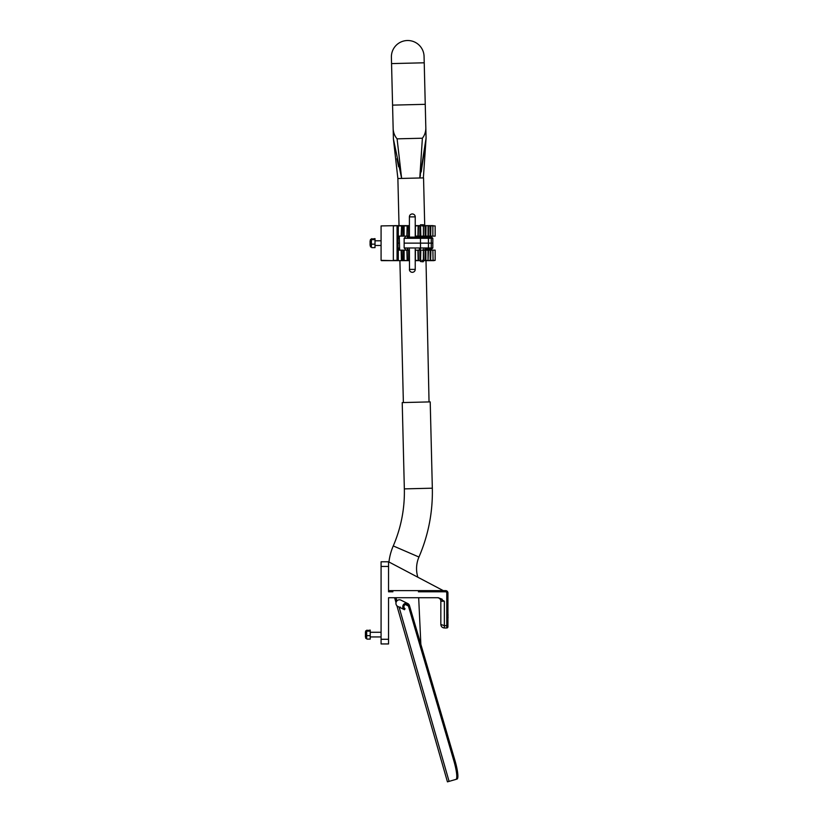 <?xml version="1.0" encoding="UTF-8"?>
<svg xmlns="http://www.w3.org/2000/svg" width="823" height="823" viewBox="0 0 823 823"><rect width="100%" height="100%" fill="white"/><g stroke="black" fill="none" stroke-linecap="round" stroke-linejoin="round"><path stroke-width="1.23" d="M365.433 636.786L365.433 632.424M370.227 632.27L381.08 632.27M370.227 636.94L381.08 636.94M388.549 630.387L388.549 638.833M366.626 638.381L365.782 638.381L365.782 630.83L365.433 637.115M366.677 630.418L366.677 638.802M366.986 639.111L370.227 639.111L370.227 630.099L366.626 630.613L366.626 638.597M366.986 630.099L366.626 630.613M370.227 631.128L366.986 631.128M370.227 635.644L366.986 635.644M388.549 590.626L445.603 590.626A2.335 2.335 0 0 1 447.938 592.961L447.938 626.807L447.938 625.645L447.938 626.807L447.938 625.645L446.776 625.645L446.776 592.961A1.162 1.162 0 0 0 445.603 591.799L418.403 591.799M396.007 602.652L394.598 597.724L388.549 597.724L388.549 643.946L381.08 643.946L381.08 639.276L388.549 639.276M388.549 566.44L381.08 566.44L381.08 561.78L388.549 561.78L388.549 591.799L392.9 591.799M388.549 597.724L438.278 597.724L442.157 599.226L438.278 597.724L418.681 597.724L420.862 644.368M381.08 566.44L381.08 639.276M438.278 597.724L444.348 601.222L444.348 625.645L446.776 625.645L446.776 592.961L447.938 592.961A2.335 2.335 0 0 0 445.603 590.626L445.603 591.799M446.776 625.645L446.776 627.98A1.162 1.162 0 0 0 447.938 626.807A1.162 1.162 0 0 1 446.776 627.98A1.162 1.162 0 0 0 447.938 626.807A1.162 1.162 0 0 1 446.776 627.98A1.162 1.162 0 0 0 447.938 626.807A1.162 1.162 0 0 1 446.776 627.98L444.348 627.98C442.229 627.754 441.066 626.591 440.84 624.472L440.84 601.222A3.498 3.498 0 0 0 437.342 597.724A3.498 3.498 0 0 1 440.84 601.222A3.498 3.498 0 0 0 437.342 597.724A3.498 3.498 0 0 1 440.84 601.222L444.348 601.222M443.268 590.626L388.549 561.78M440.84 624.472C441.066 626.591 442.229 627.754 444.348 627.98C442.229 627.754 441.066 626.591 440.84 624.472L444.348 625.645L444.348 627.98C442.229 627.754 441.066 626.591 440.84 624.472L441.107 625.819M448.031 617.898L447.938 615.357M447.938 618.443L447.938 616.941M448.031 615.357L447.938 613.649M447.938 610.46L447.938 605.738M393.26 545.927A57.178 57.178 0 0 0 388.95 561.986A57.178 57.178 0 0 1 393.26 545.927A135.404 135.404 0 0 0 404.34 488.883A135.404 135.404 0 0 1 393.26 545.927L418.958 557.037A29.175 29.175 0 0 0 417.693 576.666L417.724 577.16M457.032 779.062L455.932 779.391L457.032 779.062A18.672 3.241 73.6 0 0 454.882 760.246L409.504 605.697L408.403 606.026L453.782 760.565A18.672 3.241 73.6 0 1 455.932 779.391L447.445 781.85L396.902 605.759M395.925 597.724L396.974 600.841M394.701 597.724L396.192 602.055M398.62 606.818L399.155 607.364A25.215 4.372 -106.4 0 0 400.451 607.847A25.215 4.372 -106.4 0 0 400.585 607.785M405.379 604.524L408.403 606.026A2.335 2.274 116.4 0 0 404.196 605.605A2.335 2.274 116.4 0 0 405.05 608.701L404.484 609.72L397.653 606.335A3.498 3.405 -63.6 0 1 396.357 601.685A3.498 3.405 -63.6 0 1 400.924 600.142L407.755 603.537A3.498 3.405 116.4 0 0 403.188 605.07A3.498 3.405 116.4 0 0 404.484 609.72M409.504 605.697A3.498 3.405 116.4 0 0 407.755 603.537M417.117 576.841L417.693 576.666M432.332 488.193L404.34 488.883L402.221 402.581L430.213 401.891L432.332 488.193C432.857 512.112 428.392 535.063 418.958 557.037M398.497 178.509L423.547 177.891L424.719 225.625M393.404 138.933L393.157 128.902C393.415 132.77 394.721 136.093 397.098 138.84L401.634 178.426L393.404 138.933L397.879 178.519L399.032 225.625M399.289 236.129L399.639 250.141M409.401 260.644L395.081 260.644L409.401 260.644L397.056 260.644L399.896 260.644L403.373 402.55M424.977 236.129L424.997 237.127L415.234 237.127L415.234 216.871L409.401 216.871L409.401 237.127M431.067 249.143L425.296 249.143L425.357 260.356L423.413 260.644L429.534 260.644M423.413 250.141L425.152 250.141L425.152 260.356L425.995 260.356L429.04 401.922M401.634 178.426L400.04 178.468M421.541 177.943L417.837 178.035M417.58 178.035L416.757 178.056M408.63 178.262L403.589 178.385M426.077 138.13L419.792 177.984L422.384 138.223C424.617 135.363 425.769 131.978 425.83 128.1L426.077 138.13L423.372 177.891M397.098 138.84L422.384 138.223M396.964 158.705L398.599 166.76M419.792 177.984L420.409 175.546M421.201 171.935L425.079 146.134M393.157 128.902L391.398 57.26A16.337 16.337 0 0 1 403.229 41.15A16.337 16.337 0 0 1 424.071 56.458L424.226 62.795L424.071 56.458M425.83 128.1L424.226 62.795L391.553 63.597L391.398 57.26M420.491 224.751L423.413 224.751L420.491 224.751L420.491 225.625L419.74 225.625L420.471 225.625M423.115 261.807L420.491 261.519L423.115 261.807M399.32 237.127L398.095 237.127L399.32 237.127M398.095 243.135L399.464 243.135L398.095 243.135M419.082 237.127L427.281 237.127A1.162 1.132 90 0 1 428.402 238.3L404.144 238.3L404.144 243.135L432.816 243.135L432.816 247.97L431.643 249.143L424.956 249.143L429.657 249.143M424.997 237.127L431.643 237.127L424.997 237.127L427.312 237.127L428.485 238.3L428.485 243.135L432.816 243.135L432.816 238.3L431.262 238.3L431.262 247.97A1.162 1.07 90 0 1 430.192 249.143M407.128 237.127L419.154 237.127M407.92 249.143L407.128 249.143M399.608 249.143L398.003 249.143L399.608 249.143M419.319 237.127L420.481 238.3L420.481 247.97L404.144 247.97L404.144 243.135L428.485 243.135L428.402 247.97A1.162 1.132 90 0 1 427.281 249.143L428.485 247.97L432.816 247.97M425.296 249.143L431.643 249.143M398.003 236.129L398.003 250.141M398.003 249.122L398.003 240.254M398.095 236.129L398.003 239.061M433.875 260.644L423.413 260.644M430.1 260.644L425.224 260.644M420.471 260.644L415.234 260.644M409.401 225.924L398.301 225.924L398.301 236.129L397.067 236.129L397.056 260.644L381.378 260.644L400.338 260.644M395.143 225.625L409.401 225.625L408.547 225.625L408.63 236.129L398.301 236.129L398.013 225.625L409.401 225.625M425.224 225.625L435.151 225.924L435.151 236.129L423.413 236.129M432.538 225.625L425.594 225.625M419.298 225.625L415.234 225.625L419.874 225.924L419.874 236.129L415.234 236.129M425.152 250.141L435.151 250.141L435.151 260.356L433.495 260.644M423.104 236.129L421.952 236.129M421.952 250.141L423.104 250.141M415.234 250.141L419.874 250.141L419.956 260.644M397.067 250.141L408.63 250.141L408.63 260.356L409.401 260.356M420.491 261.519L420.378 260.644M403.003 250.141L403.003 260.356L408.547 260.644M398.003 225.625L393.332 225.924L393.332 260.356L398.301 260.356L398.301 250.141L398.003 260.644L402.961 260.644M428.639 260.644L432.065 260.644L428.639 260.644M393.044 260.644L381.08 260.356L381.08 225.924L397.056 225.625L397.067 236.129M402.776 250.141L402.725 260.644M406.881 236.129L407.148 225.625L402.725 225.625L402.776 236.129M402.961 225.625L403.003 236.129M404.114 250.141L404.103 260.356L404.114 250.141M408.63 250.141L408.784 260.644M408.784 225.625L408.63 236.129M408.856 250.141L409.401 250.141M409.401 236.129L408.856 236.129M415.234 260.356L415.43 250.141L415.378 260.356L419.74 260.644M419.956 225.625L415.378 225.924L415.43 236.129L415.234 225.924M419.874 250.141L420.08 260.356L420.738 260.356M420.738 225.924L420.08 225.924L419.874 236.129M420.08 250.141L420.738 250.141M420.738 236.129L420.08 236.129M425.007 225.625L425.152 236.129M425.203 225.625L425.357 236.129M425.861 260.356L425.861 250.141M425.861 236.129L425.995 225.924L423.464 225.924L423.464 236.129M430.162 250.141L430.162 260.356L428.66 260.644M429.976 225.625L430.162 236.129M430.347 250.141L430.347 260.356L435.151 260.356M430.686 225.924L430.172 225.625L430.347 236.129M430.686 236.129L430.882 225.924L428.444 225.924L428.444 236.129M428.66 225.625L428.042 225.924L428.042 236.129M420.203 225.625L415.234 225.625M429.38 225.625L432.065 225.625L429.38 225.625M401.315 236.129L401.603 225.625L401.161 236.129M423.413 225.625L425.707 225.625M423.413 260.356L425.007 260.644M370.566 246.91L370.566 239.359L370.216 245.645L370.566 246.91L371.399 246.91L370.566 246.91L370.216 245.645M371.399 239.051L371.399 247.229M371.77 247.641L375.01 247.641L375.01 238.629L371.399 239.143L371.399 247.126M371.77 238.629L371.399 239.143M375.01 239.658L371.77 239.658M375.01 244.164L371.77 244.164M370.083 241.077L370.083 245.192M375.01 240.8L381.08 240.8L375.01 240.8M375.01 245.47L381.08 245.47L375.01 245.47M437.342 597.724A3.498 3.498 0 0 1 440.84 601.222A3.498 3.498 0 0 0 437.342 597.724M400.256 607.035L399.155 607.364L449.091 781.377M454.882 760.246L453.782 760.565M392.571 105.128L425.244 104.326M415.131 269.399L415.234 269.399A2.922 2.922 0 0 1 412.313 272.31A2.922 2.922 0 0 1 409.401 269.399L415.131 269.399M409.494 269.399L409.401 249.143M399.34 238.3L398.095 238.3M428.402 238.3L428.485 247.97M430.192 237.127A1.162 1.07 90 0 1 431.262 238.3L428.485 238.3M398.095 247.97L399.587 247.97M419.319 249.143L420.481 247.97L428.402 247.97M401.603 260.644L401.315 250.141M432.867 250.141L433.093 260.644M407.364 260.644L407.097 250.141M423.464 250.141L423.701 260.644M418.465 260.644L418.218 250.141M435.151 225.924L432.867 225.924L432.867 236.129M433.093 225.625L430.882 225.924M407.097 236.129L407.364 225.625M418.465 225.625L418.218 236.129M428.042 250.141L428.042 260.356L428.444 250.141M425.995 260.356L428.258 260.644M423.104 225.924L421.952 225.924M421.952 260.356L423.104 260.356M418.156 225.625L417.909 236.129M417.909 250.141L418.156 260.644M406.881 250.141L407.148 260.644M401.161 250.141L401.439 260.644M404.103 225.924L404.103 236.129L404.114 225.924M365.433 632.095L365.782 630.83L366.626 630.83M423.413 224.751L423.413 237.127M423.413 249.143L423.413 261.519M420.491 236.129L420.491 237.127M420.491 249.143L420.491 250.141M415.234 216.871A2.922 2.922 0 0 0 412.313 213.959A2.922 2.922 0 0 0 409.401 216.871M415.234 249.143L415.234 269.399M404.144 238.3L405.317 237.127M432.816 238.3L431.643 237.127M404.144 247.97L405.317 249.143M420.831 250.141L420.543 260.644M420.543 225.625L420.831 236.129M430.882 250.141L430.594 260.644M370.566 239.359L371.399 239.359L370.566 239.359L370.216 240.625"/></g></svg>
